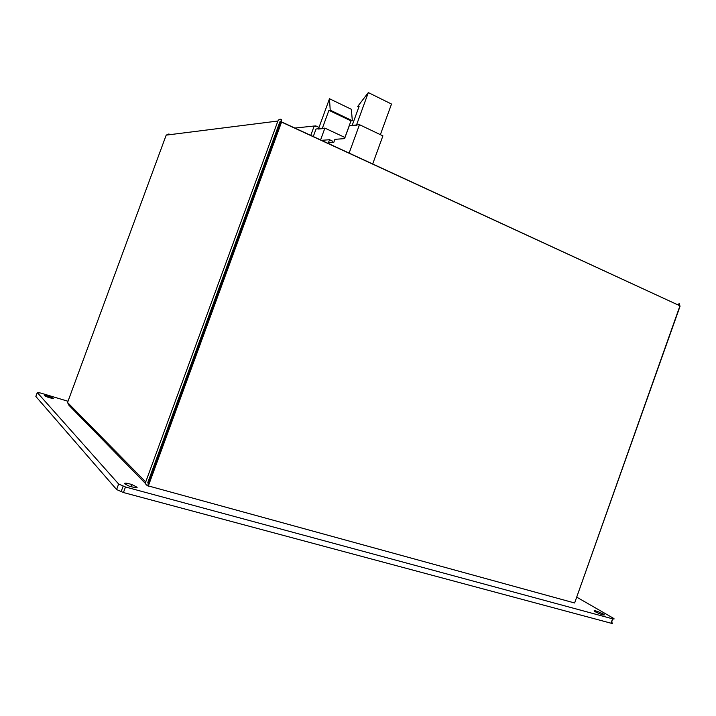 <?xml version="1.0" encoding="UTF-8"?>
<svg xmlns="http://www.w3.org/2000/svg" width="716" height="716" viewBox="0 0 716 716"><rect width="100%" height="100%" fill="white"/><g stroke="black" fill="none" stroke-linecap="round" stroke-linejoin="round"><path stroke-width="1.07" d="M595.238 611.759C593.179 610.39 594.003 610.3 597.708 611.491L603.203 613.925C605.387 615.402 604.295 615.393 599.927 613.898L595.238 611.759M44.41 395.608C44.455 395.107 46.415 395.509 50.281 396.798C55.409 399.116 54.389 399.179 47.229 396.986L44.41 395.608M124.638 483.792C124.253 482.7 126.589 482.942 131.637 484.499C139.656 488.178 138.895 488.742 129.328 486.2L124.638 483.792M37.286 392.574L118.641 484.016L125.479 486.987L123.438 492.536L116.61 489.547L35.845 396.458L37.286 392.574L40.624 393.039L68.002 401.264M123.438 492.536L611.025 623.197C612.923 623.645 613.093 623.385 611.545 622.419L612.798 618.866M125.479 486.987L612.574 618.812L611.025 623.197M576.917 597.251L613.084 618.06C614.641 619.018 614.471 619.268 612.574 618.812M147.702 485.6L147.469 485.538C145.849 484.902 145.267 483.703 145.724 481.949L277.906 121.031C278.676 119.42 279.875 118.892 281.504 119.447L281.558 122.096L679.958 305.822L574.626 602.979L147.657 485.725L280.753 121.532L279.849 121.926L147.809 482.521L148.481 483.479M575.19 601.386L680.021 306.358L679.108 303.298L678.508 304.998L677.998 304.918M678.741 305.258L281.621 121.935M266.558 158.227L267.587 158.182M145.617 483.64L68.906 405.238L67.546 402.508L166.193 135.127L168.967 133.937M281.504 119.447L280.833 121.568M281.558 122.096L148.212 486.298M153.6 466.698L154.361 467.414M150.36 475.567L151.3 475.764M150.467 478.037L149.608 477.626M266.88 158.218L265.108 163.051M294.903 128.057L295.968 127.949M295.968 128.549L296.191 127.922L314.19 126.016L310.771 135.378M319.023 127.394L315.837 125.909L315.568 126.66L314.19 126.016M314.306 126.07L315.837 125.909M331.803 142.636L332.385 141.052L329.53 139.727L321.502 140.327M349.077 153.233L359.477 124.682L349.301 125.694L344.593 138.618L334.9 139.334L333.745 142.502L328.384 142.869L329.53 139.727M344.996 137.517L324.894 128.11L316.033 128.987L313.277 136.532M324.894 128.11L320.589 139.906M359.477 124.682L382.908 135.87L372.642 164.098M329.485 98.736L330.21 110.166L328.913 110.336L322.218 128.674L318.414 129.041L329.485 98.736L351.368 109.306L352.326 120.727L350.983 120.87L344.924 137.481M330.21 110.166L352.326 120.727M328.913 110.336L350.983 120.87M358.859 107.024L357.687 106.451L359.146 106.254L352.048 125.73L356.407 125.3L368.328 92.579L391.509 104.053L380.375 134.662M357.687 106.451L368.328 92.579M150.53 477.885L150.754 477.259M265.815 163.024L264.795 163.06M118.641 484.016L116.61 489.547M277.906 121.031L166.193 135.127M145.724 481.949L67.546 402.508M147.782 482.951L148.248 483.416M280.072 121.622L280.753 121.532L280.072 121.613M155.399 464.577L154.638 463.87M156.786 460.8L156.016 460.102M597.708 611.491L596.759 612.556M50.281 396.798L50.156 397.962M131.637 484.499L130.939 486.755M123.107 486.253L121.076 491.803"/></g></svg>
